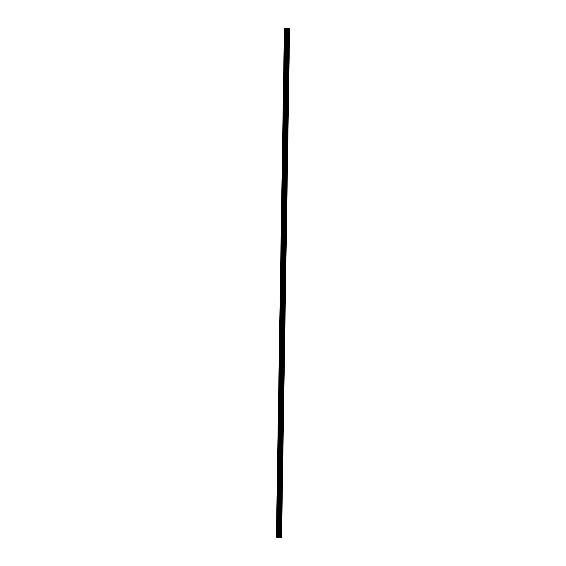 <?xml version="1.0" encoding="UTF-8"?>
<svg xmlns="http://www.w3.org/2000/svg" width="566" height="566" viewBox="0 0 566 566"><rect width="100%" height="100%" fill="white"/><g stroke="black" fill="none" stroke-linecap="round" stroke-linejoin="round"><path stroke-width="0.85" d="M277.779 531.545L277.298 531.078L277.793 530.795M285.674 28.916L277.687 537.488L278.514 537.686L286.509 29.114L284.401 28.611L287.111 28.3L289.594 28.753L286.509 29.114M277.948 520.762L277.467 520.295L277.963 520.013M278.118 509.98L277.637 509.513L278.132 509.23M278.288 499.198L277.807 498.731L278.302 498.448M278.458 488.416L277.977 487.949L278.472 487.666M278.628 477.633L278.147 477.166L278.635 476.883M278.797 466.851L278.316 466.384L278.805 466.101M278.967 456.069L278.486 455.602L278.974 455.319M279.137 445.286L278.656 444.819L279.144 444.536M279.307 434.504L278.826 434.037L279.314 433.754M279.477 423.722L278.996 423.255L279.484 422.972M279.639 412.939L279.158 412.473L279.654 412.19M279.809 402.157L279.328 401.69L279.823 401.407M279.979 391.375L279.498 390.908L279.993 390.625M280.149 380.593L279.668 380.126L280.163 379.843M280.319 369.81L279.837 369.343L280.333 369.06M280.488 359.028L280.007 358.561L280.503 358.278M280.658 348.246L280.177 347.779L280.672 347.496M280.828 337.463L280.347 336.996L280.842 336.713M280.998 326.681L280.517 326.214L281.012 325.931M281.168 315.899L280.686 315.432L281.182 315.149M281.337 305.116L280.856 304.65L281.352 304.366M281.507 294.334L281.026 293.867L281.514 293.584M281.677 283.552L281.196 283.085L281.684 282.802M281.847 272.77L281.366 272.303L281.854 272.013M282.017 261.987L281.535 261.52L282.024 261.23M282.186 251.205L281.705 250.738L282.193 250.448M282.356 240.423L281.875 239.956L282.363 239.666M282.519 229.64L282.038 229.173L282.533 228.883M282.689 218.858L282.208 218.391L282.703 218.101M282.858 208.076L282.377 207.609L282.873 207.319M283.028 197.293L282.547 196.827L283.042 196.536M283.198 186.511L282.717 186.044L283.212 185.754M283.368 175.722L282.887 175.262L283.382 174.972M283.538 164.939L283.057 164.48L283.552 164.19M283.707 154.157L283.226 153.697L283.722 153.407M283.877 143.375L283.396 142.915L283.891 142.625M284.047 132.593L283.566 132.133L284.061 131.843M284.217 121.81L283.736 121.35L284.231 121.06M284.387 111.028L283.906 110.568L284.394 110.278M284.556 100.246L284.075 99.786L284.564 99.496M284.726 89.463L284.245 89.004L284.733 88.713M284.896 78.681L284.415 78.221L284.903 77.931M285.066 67.899L284.585 67.439L285.073 67.149M285.236 57.116L284.755 56.657L285.243 56.367M285.398 46.334L284.917 45.867L285.413 45.584M285.568 35.552L285.087 35.085L285.582 34.802M277.687 537.459L276.406 537.184L284.401 28.611M289.594 28.753L281.571 537.353M278.514 537.686L281.486 537.431L289.474 28.866L281.486 537.438L289.467 28.873M287.323 28.654L286.792 28.625M286.92 28.654L286.495 28.654M287.535 28.732L286.983 28.788M285.101 45.535L285.257 35.453M284.967 45.641L285.13 35.34M284.931 56.324L285.087 46.235M284.797 56.423L284.96 46.122M284.762 67.106L284.917 57.017M284.627 67.205L284.79 56.904M284.592 77.889L284.755 67.8M284.457 77.988L284.62 67.687M284.422 88.671L284.585 78.582M284.288 88.77L284.45 78.469M284.252 99.453L284.415 89.364M284.118 99.552L284.281 89.251M284.082 110.236L284.245 100.147M283.948 110.335L284.111 100.033M283.913 121.018L284.075 110.929M283.778 121.117L283.941 110.816M283.743 131.8L283.906 121.711M283.608 131.899L283.771 121.598M283.58 142.582L283.736 132.494M283.439 142.682L283.601 132.38M283.41 153.365L283.566 143.276M283.269 153.464L283.432 143.163M283.241 164.147L283.396 154.058M283.106 164.246L283.262 153.945M283.071 174.929L283.226 164.84M282.936 175.028L283.092 164.727M282.901 185.712L283.057 175.623M282.767 185.811L282.922 175.51M282.731 196.494L282.887 186.405M282.597 196.593L282.759 186.292M282.561 207.276L282.717 197.187M282.427 207.375L282.59 197.074M282.392 218.059L282.547 207.97M282.257 218.158L282.42 207.856M282.222 228.841L282.377 218.752M282.087 228.94L282.25 218.639M282.052 239.623L282.208 229.534M281.918 239.722L282.08 229.421M281.882 250.405L282.038 240.317M281.748 250.505L281.91 240.203M281.712 261.188L281.875 251.099M281.578 261.287L281.741 250.986M281.543 271.97L281.705 261.881M281.408 272.069L281.571 261.768M281.373 282.752L281.535 272.663M281.238 282.851L281.401 272.55M281.203 293.535L281.366 283.446M281.069 293.634L281.231 283.333M281.033 304.317L281.196 294.228M280.899 304.416L281.061 294.115M280.863 315.099L281.026 305.01M280.729 315.198L280.892 304.904M280.701 325.882L280.856 315.793M280.559 325.981L280.722 315.687M280.531 336.664L280.686 326.575M280.389 336.763L280.552 326.469M280.361 347.446L280.517 337.357M280.227 347.545L280.382 337.251M280.191 358.228L280.347 348.14M280.057 358.328L280.212 348.033M280.021 369.011L280.177 358.922M279.887 369.11L280.043 358.816M279.852 379.793L280.007 369.704M279.717 379.892L279.88 369.598M279.682 390.575L279.837 380.486M279.547 390.674L279.71 380.38M279.512 401.358L279.668 391.269M279.378 401.457L279.54 391.163M279.342 412.14L279.498 402.051M279.208 412.239L279.371 401.945M279.172 422.922L279.328 412.833M279.038 423.021L279.201 412.727M279.003 433.705L279.158 423.623M278.868 433.804L279.031 423.51M278.833 444.487L278.996 434.405M278.698 444.586L278.861 434.292M278.663 455.269L278.826 445.187M278.529 455.368L278.691 445.074M278.493 466.051L278.656 455.97M278.359 466.151L278.522 455.856M278.323 476.834L278.486 466.752M278.189 476.933L278.352 466.639M278.154 487.616L278.316 477.534M278.019 487.715L278.182 477.421M277.984 498.398L278.147 488.317M277.849 498.497L278.012 488.203M277.821 509.181L277.977 499.099M277.68 509.28L277.842 498.986M277.651 519.963L277.807 509.881M277.51 520.062L277.673 509.768M277.481 530.745L277.637 520.663M277.347 530.851L277.503 520.55M285.137 34.859L285.229 28.809M277.241 537.382L277.333 531.332M285.271 34.752L285.363 28.816M280.616 537.445L288.603 28.88M280.566 537.445L288.554 28.873M278.904 537.7L286.891 29.128M277.375 537.389L277.467 531.446M281.436 537.452L289.431 28.88M281.231 537.474L289.219 28.901M281.161 537.474L289.155 28.901M281.125 537.474L289.113 28.901M281.083 537.467L289.07 28.894M280.375 537.438L288.37 28.866M280.241 537.438L288.228 28.873M279.823 537.481L287.811 28.908M279.753 537.502L287.74 28.93M279.618 537.622L287.613 29.05M279.547 537.636L287.535 29.064"/></g></svg>
